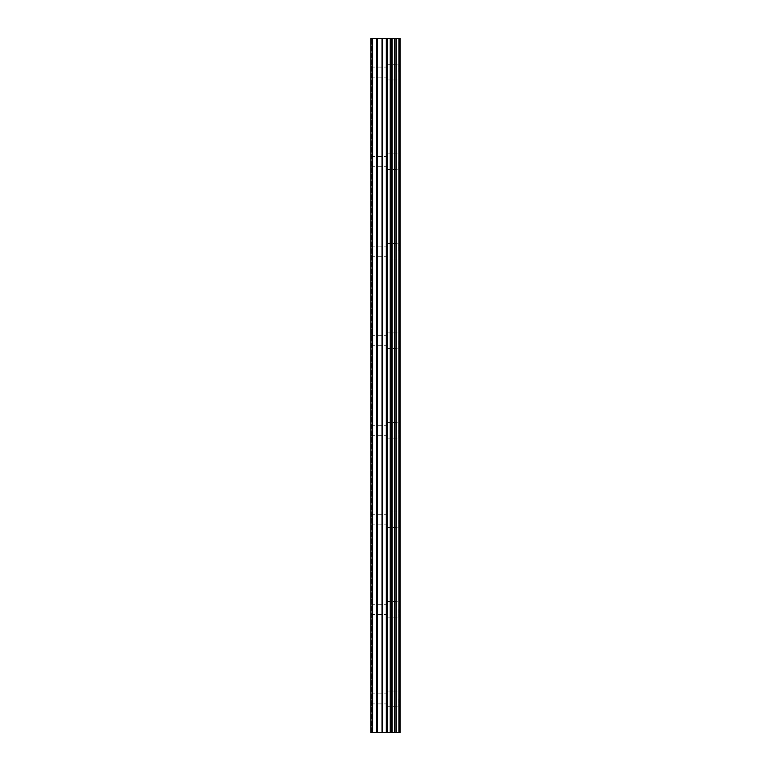 <?xml version="1.0" encoding="UTF-8"?>
<svg xmlns="http://www.w3.org/2000/svg" width="771" height="771" viewBox="0 0 771 771"><rect width="100%" height="100%" fill="white"/><g stroke="black" fill="none" stroke-linecap="round" stroke-linejoin="round"><path stroke-width="0.58" stroke-dasharray="3.85 2.89" d="M370.947 72.127L370.947 67.087L370.947 72.127M386.618 72.127L386.618 64.292L386.618 72.127M400.043 72.127L400.043 64.292L400.053 72.127M370.947 161.659L370.947 166.7L370.947 161.659M386.618 161.659L386.618 169.495L386.618 161.659M400.043 161.659L400.043 169.495L400.053 161.659M370.947 251.201L370.947 246.161L370.947 251.201M386.618 251.201L386.618 243.366L386.618 251.201M400.043 251.201L400.043 243.366L400.053 251.201M370.947 340.734L370.947 335.693L370.947 340.734M386.618 340.734L386.618 348.569L386.618 340.734M400.043 340.734L400.043 348.569L400.053 340.734M370.947 430.266L370.947 435.307L370.947 430.266M386.618 430.266L386.618 438.101L386.618 430.266M400.043 430.266L400.043 438.101L400.053 430.266M370.947 519.799L370.947 524.839L370.947 519.799M386.618 519.799L386.618 527.634L386.618 519.799M400.043 519.799L400.043 527.634L400.053 519.799M370.947 609.341L370.947 604.3L370.947 609.341M386.618 609.341L386.618 617.176L386.618 609.341M400.043 609.341L400.043 617.176L400.053 609.341M370.947 698.873L370.947 703.913L370.947 698.873M386.618 698.873L386.618 706.708L386.618 698.873M400.043 698.873L400.043 706.708L400.053 698.873M398.694 698.873L398.694 706.708L398.694 698.873M398.694 609.341L398.694 617.176L398.694 609.341M398.694 519.799L398.694 527.634L398.694 519.799M398.694 430.266L398.694 438.101L398.694 430.266M398.694 340.734L398.694 348.569L398.694 340.734M398.694 251.201L398.694 243.366L398.694 251.201M398.694 161.659L398.694 169.495L398.694 161.659M398.694 72.127L398.694 64.292L398.694 72.127M387.967 732.45L385.683 732.45L387.967 732.45M385.298 732.45L383.023 732.45L385.298 732.44M383.023 732.45L388.343 732.45L383.023 732.44M372.634 732.45L372.634 38.55L370.947 38.55L370.947 732.45L370.947 38.55L370.947 732.45L370.947 38.55L371.506 38.55L370.947 38.55L371.506 38.55L370.947 38.55L370.947 732.45L387.707 732.45L382.638 732.44L382.667 38.55L400.053 38.55L400.053 732.45L398.935 732.45L398.935 38.55M398.935 732.45L382.667 732.45M388.333 38.55L382.628 38.55L388.333 38.56M382.628 38.55L387.601 38.55L382.628 38.56M372.634 38.55L382.667 38.55M371.506 732.45L371.506 38.55L371.506 732.45M387.148 732.45L387.148 38.55M387.534 732.45L387.534 38.55M376.672 732.45L376.672 38.55M377.298 732.45L377.298 38.55M382.04 732.45L382.04 38.55M386.29 732.45L386.29 38.55M386.926 732.45L386.926 38.55M390.222 732.45L390.222 38.55M390.415 732.45L390.415 38.55M391.629 732.45L391.629 38.55M392.102 732.45L392.102 38.55M394.366 732.45L394.366 38.55M394.839 732.45L394.839 38.55M396.063 732.45L396.063 38.55M396.255 732.45L396.255 38.55M399.513 732.45L399.513 38.55M370.947 77.158L386.618 77.158M370.947 166.7L386.618 166.7M370.947 256.232L386.618 256.232M370.947 345.765L386.618 345.765M370.947 435.307L386.618 435.307M370.947 524.839L386.618 524.839M370.947 614.371L386.618 614.371M370.947 703.913L386.618 703.913M386.618 706.708L398.694 706.708M386.618 617.176L398.694 617.176M386.618 527.634L398.694 527.634M386.618 438.101L398.694 438.101M386.618 348.569L398.694 348.569M386.618 259.027L398.694 259.027M386.618 169.495L398.694 169.495M386.618 79.962L398.694 79.962M386.618 64.292L398.694 64.292M386.618 153.824L398.694 153.824M386.618 243.366L398.694 243.366M386.618 332.899L398.694 332.899M386.618 422.431L398.694 422.431M386.618 511.973L398.694 511.973M386.618 601.505L398.694 601.505M386.618 691.038L398.694 691.038M370.947 693.842L386.618 693.842M370.947 604.3L386.618 604.3M370.947 514.768L386.618 514.768M370.947 425.235L386.618 425.235M370.947 335.693L386.618 335.693M370.947 246.161L386.618 246.161M370.947 156.629L386.618 156.629M370.947 67.087L386.618 67.087"/><path stroke-width="1.16" d="M382.04 732.45L400.053 732.45L400.053 38.55L370.947 38.55L370.947 732.45L382.04 732.45L382.04 38.55M398.935 732.45L398.935 38.55M387.534 732.45L387.534 38.55M387.148 732.45L387.148 38.55M372.634 732.45L372.634 38.55M399.513 732.45L399.513 38.55M396.255 732.45L396.255 38.55M396.063 732.45L396.063 38.55M394.839 732.45L394.839 38.55M394.366 732.45L394.366 38.55M392.102 732.45L392.102 38.55M391.629 732.45L391.629 38.55M390.415 732.45L390.415 38.55M390.222 732.45L390.222 38.55M386.926 732.45L386.926 38.55M386.29 732.45L386.29 38.55M382.667 732.45L382.667 38.55M377.298 732.45L377.298 38.55M376.672 732.45L376.672 38.55"/></g></svg>
